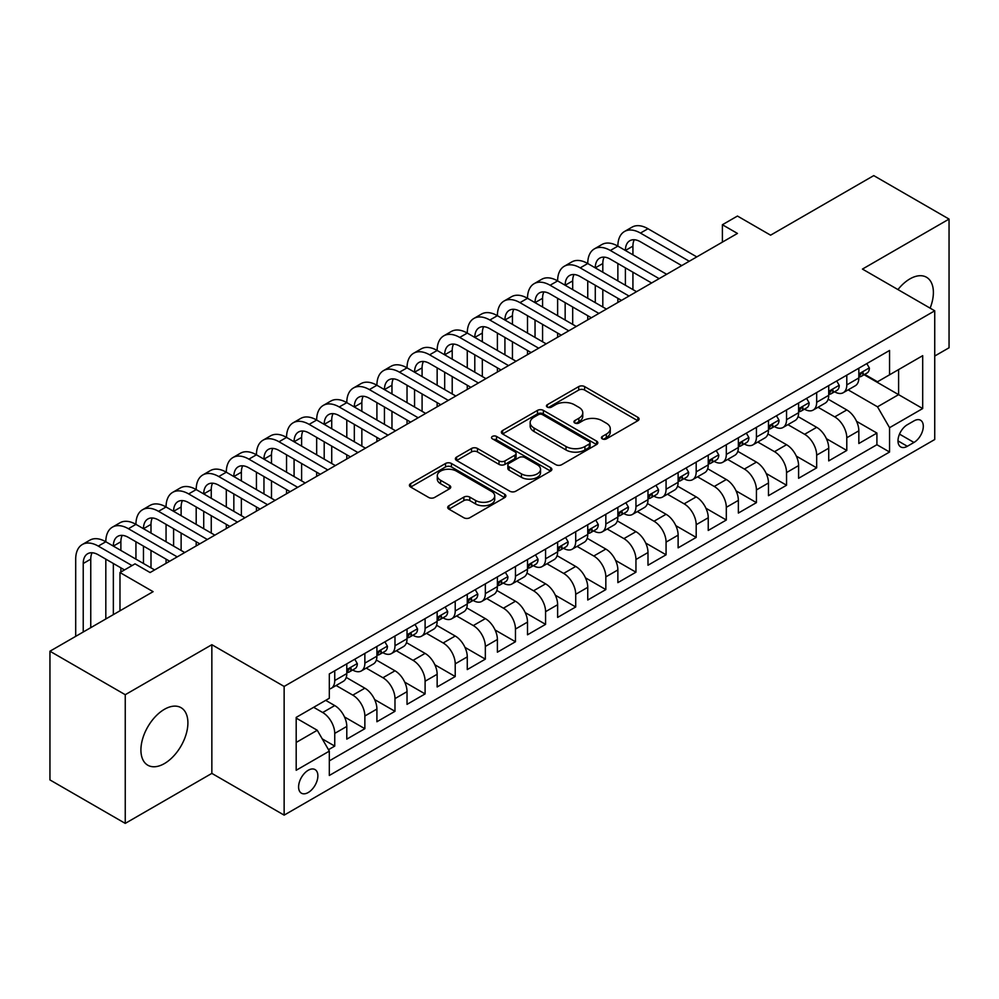 <?xml version="1.0" encoding="UTF-8"?>
<svg xmlns="http://www.w3.org/2000/svg" width="999" height="999" viewBox="0 0 999 999"><rect width="100%" height="100%" fill="white"/><g stroke="black" fill="none" stroke-linecap="round" stroke-linejoin="round"><path stroke-width="1.5" d="M602.297 438.861A2.922 1.686 0 0 0 606.43 438.861L637.849 420.716A4.183 2.41 0 0 0 639.073 419.018A4.183 2.41 0 0 0 637.849 417.307L584.627 386.588A4.183 2.41 0 0 0 578.721 386.588L547.302 404.72A2.922 1.686 0 0 0 546.453 405.919A2.922 1.686 0 0 0 547.302 407.105A2.922 1.686 0 0 0 551.448 407.105L555.506 404.757A13.374 7.73 0 0 1 574.425 404.757L578.871 407.317A13.374 7.73 0 0 1 582.779 412.787A13.374 7.73 0 0 1 578.871 418.244L574.8 420.591A2.922 1.686 0 0 0 573.938 421.79A2.922 1.686 0 0 0 574.8 422.989A2.922 1.686 0 0 0 578.945 422.989L583.004 420.641A13.374 7.73 0 0 1 601.922 420.641L606.356 423.201A13.374 7.73 0 0 1 610.277 428.658A13.374 7.73 0 0 1 606.356 434.128L602.297 436.463A2.922 1.686 0 0 0 601.435 437.662A2.922 1.686 0 0 0 602.297 438.861L602.297 436.463M164.41 763.573A33.229 19.181 120 0 0 186.114 734.29A33.229 19.181 120 0 0 181.019 707.667A33.229 19.181 120 0 0 164.41 709.315A33.229 19.181 120 0 0 142.707 738.586A33.229 19.181 120 0 0 147.79 765.209A33.229 19.181 120 0 0 164.41 763.573M930.119 308.154A33.229 19.181 120 0 0 926.51 277.26A33.229 19.181 120 0 0 909.889 278.908A33.229 19.181 120 0 0 897.951 289.573M308.229 792.519A13.636 7.867 120 0 0 317.145 780.506A13.636 7.867 120 0 0 315.047 769.592A13.636 7.867 120 0 0 308.229 770.266A13.636 7.867 120 0 0 299.325 782.279A13.636 7.867 120 0 0 301.423 793.194A13.636 7.867 120 0 0 308.229 792.519M448.926 505.731A4.183 2.41 0 0 0 447.702 507.43A4.183 2.41 0 0 0 448.926 509.14L463.861 517.757A4.183 2.41 0 0 0 469.767 517.757L504.657 497.614A4.183 2.41 0 0 0 505.881 495.916A4.183 2.41 0 0 0 504.657 494.205L451.436 463.486A4.183 2.41 0 0 0 445.529 463.486L410.639 483.628A4.183 2.41 0 0 0 409.415 485.327A4.183 2.41 0 0 0 410.639 487.037L428.671 497.452A4.183 2.41 0 0 0 434.59 497.452L449.513 488.823A4.183 2.41 0 0 0 450.736 487.125A4.183 2.41 0 0 0 449.513 485.414L440.571 480.257A11.189 6.456 0 0 1 437.3 475.686A11.189 6.456 0 0 1 444.205 469.717A11.189 6.456 0 0 1 456.393 471.116L491.421 491.346A11.189 6.456 0 0 1 494.705 495.916A11.189 6.456 0 0 1 487.799 501.885A11.189 6.456 0 0 1 475.611 500.474L469.767 497.102A4.183 2.41 0 0 0 463.861 497.102L448.926 505.731L448.926 509.14M934.739 356.031L949.05 347.777L949.05 219.081L873.75 175.612L770.591 235.177L737.449 216.046L722.389 224.738L737.449 233.429L150.1 572.539L135.04 563.848L119.98 572.539L119.98 610.801M125.25 694.705L125.25 823.388L211.85 773.388L211.85 644.705L125.25 694.705L49.95 651.223L153.109 591.67L119.98 572.539M211.85 644.705L284.141 686.438L934.739 310.814L934.739 439.51L284.141 815.134L284.141 686.438M949.05 219.081L862.449 269.081L934.739 310.814M555.806 464.672A4.183 2.41 0 0 0 561.713 464.672L596.603 444.53A4.183 2.41 0 0 0 597.827 442.832A4.183 2.41 0 0 0 596.603 441.121L543.381 410.389A4.183 2.41 0 0 0 537.474 410.389L502.584 430.532A4.183 2.41 0 0 0 501.361 432.242A4.183 2.41 0 0 0 502.584 433.953L555.806 464.672M493.556 439.485A2.922 1.686 0 0 1 496.528 439.91L496.528 436.426L550.636 467.669A4.183 2.41 0 0 1 551.86 469.368A4.183 2.41 0 0 1 550.636 471.078L515.746 491.221A4.183 2.41 0 0 1 509.827 491.221L456.618 460.489L456.618 457.08A4.183 2.41 0 0 0 455.382 458.791A4.183 2.41 0 0 0 456.618 460.489M456.618 457.08L471.54 448.464A4.183 2.41 0 0 1 477.46 448.464L499.038 460.926A4.183 2.41 0 0 0 504.957 460.926L514.86 455.207A4.183 2.41 0 0 0 516.083 453.496A4.183 2.41 0 0 0 514.86 451.785L492.382 438.811A2.922 1.686 0 0 1 491.533 437.624A2.922 1.686 0 0 1 493.331 436.063A2.922 1.686 0 0 1 496.528 436.426M125.25 823.388L49.95 779.919L49.95 651.223M328.496 749.7L334.74 746.091L322.24 738.873M313.661 707.304L322.689 712.524A17.033 9.84 60 0 1 334.74 733.391L346.79 726.435L346.79 739.135L364.86 728.696L344.493 716.945M336.114 685.501L352.809 695.142A17.033 9.84 60 0 1 364.86 716.008L376.91 709.053L376.91 721.74L394.98 711.313L374.613 699.55M366.233 668.106L382.929 677.747A17.033 9.84 60 0 1 394.98 698.613L407.03 691.658L407.03 704.357L425.099 693.918L404.732 682.155M396.353 650.724L413.049 660.351A17.033 9.84 60 0 1 425.099 681.231L437.15 674.275L437.15 686.962L455.219 676.535L434.852 664.772M426.473 633.329L443.169 642.969A17.033 9.84 60 0 1 455.219 663.836L467.27 656.88L467.27 669.58L485.339 659.14L464.972 647.377M456.593 615.933L473.301 625.574A17.033 9.84 60 0 1 485.339 646.44L497.39 639.485L497.39 652.185L515.459 641.745L495.092 629.994M486.713 598.551L503.421 608.191A17.033 9.84 60 0 1 515.459 629.058L527.509 622.102L527.509 634.79L545.579 624.363L525.212 612.599M516.845 581.156L533.541 590.796A17.033 9.84 60 0 1 545.579 611.663L557.629 604.707L557.629 617.407L575.711 606.967L555.332 595.204M546.965 563.773L563.661 573.414A17.033 9.84 60 0 1 575.711 594.28L587.749 587.325L587.749 600.012L605.831 589.585L585.451 577.822M577.085 546.378L593.781 556.018A17.033 9.84 60 0 1 605.831 576.885L617.869 569.929L617.869 582.629L635.951 572.19L615.571 560.427M607.205 528.983L623.9 538.623A17.033 9.84 60 0 1 635.951 559.49L647.989 552.534L647.989 565.234L666.071 554.795L645.691 543.044M637.325 511.6L654.02 521.241A17.033 9.84 60 0 1 666.071 542.107L678.121 535.152L678.121 547.839L696.191 537.412L675.811 525.649M667.444 494.205L684.14 503.846A17.033 9.84 60 0 1 696.191 524.712L708.241 517.757L708.241 530.457L726.31 520.017L705.943 508.254M697.564 476.823L714.26 486.463A17.033 9.84 60 0 1 726.31 507.33L738.361 500.374L738.361 513.061L756.43 502.634L736.063 490.871M727.684 459.428L744.38 469.068A17.033 9.84 60 0 1 756.43 489.935L768.481 482.979L768.481 495.679L786.55 485.239L766.183 473.476M757.804 442.033L774.5 451.673A17.033 9.84 60 0 1 786.55 472.552L798.601 465.584L798.601 478.284L816.67 467.857L796.303 456.093M787.924 424.65L804.62 434.29A17.033 9.84 60 0 1 816.67 455.157L828.72 448.201L828.72 460.889L846.79 450.462L846.79 437.762A17.033 9.84 -120 0 0 834.739 416.895L818.044 407.255M826.423 438.698L846.79 450.462M346.79 726.435A17.033 9.84 -120 0 0 334.74 705.569L325.699 700.349M376.91 709.053A17.033 9.84 -120 0 0 364.86 688.186L346.228 677.422M407.03 691.658A17.033 9.84 -120 0 0 394.98 670.791L376.348 660.039M437.15 674.275A17.033 9.84 -120 0 0 425.099 653.396L406.481 642.644M467.27 656.88A17.033 9.84 -120 0 0 455.219 636.013L436.6 625.262M497.39 639.485A17.033 9.84 -120 0 0 485.339 618.618L466.72 607.867M527.509 622.102A17.033 9.84 -120 0 0 515.459 601.236L496.84 590.471M557.629 604.707A17.033 9.84 -120 0 0 545.579 583.841L526.96 573.089M587.749 587.325A17.033 9.84 -120 0 0 575.711 566.445L557.08 555.694M617.869 569.929A17.033 9.84 -120 0 0 605.831 549.063L587.2 538.311M647.989 552.534A17.033 9.84 -120 0 0 635.951 531.668L617.32 520.916M678.121 535.152A17.033 9.84 -120 0 0 666.071 514.285L647.439 503.521M708.241 517.757A17.033 9.84 -120 0 0 696.191 496.89L677.559 486.138M738.361 500.374A17.033 9.84 -120 0 0 726.31 479.508L707.679 468.743M768.481 482.979A17.033 9.84 -120 0 0 756.43 462.112L737.799 451.361M798.601 465.584A17.033 9.84 -120 0 0 786.55 444.717L767.919 433.966M828.72 448.201A17.033 9.84 -120 0 0 816.67 427.335L798.039 416.583M913.96 420.904L907.329 424.725A13.199 7.63 120 0 0 898.7 436.363A13.199 7.63 120 0 0 900.736 446.94A13.199 7.63 120 0 0 907.329 446.291L913.96 442.457A13.199 7.63 120 0 0 922.589 430.831A13.199 7.63 120 0 0 920.566 420.242A13.199 7.63 120 0 0 913.96 420.904M296.191 742.444L317.27 730.269L329.32 751.136L329.32 775.474L889.56 452.023L889.56 427.684L877.509 406.818L848.163 389.872M329.32 751.136L296.191 770.266L296.191 717.394L329.32 698.264L329.32 673.925L889.56 350.462L889.56 374.812L922.689 355.681L922.689 408.554L889.56 427.684M352.659 670.004L352.809 670.092A17.033 9.84 60 0 0 361.326 670.941L373.376 663.985A17.033 9.84 -120 0 0 376.91 656.181L376.91 646.44M382.779 652.609L382.929 652.709A17.033 9.84 60 0 0 391.458 653.546L403.496 646.59A17.033 9.84 -120 0 0 407.03 638.798L407.03 629.058M412.899 635.227L413.049 635.314A17.033 9.84 60 0 0 421.578 636.163L433.616 629.208A17.033 9.84 -120 0 0 437.15 621.403L437.15 611.663M443.019 617.832L443.169 617.931A17.033 9.84 60 0 0 451.698 618.768L463.748 611.813A17.033 9.84 -120 0 0 467.27 604.008L467.27 594.28M473.139 600.449L473.301 600.536A17.033 9.84 60 0 0 481.818 601.386L493.868 594.417A17.033 9.84 -120 0 0 497.39 586.625L497.39 576.885M503.259 583.054L503.421 583.141A17.033 9.84 60 0 0 511.938 583.99L523.988 577.035A17.033 9.84 -120 0 0 527.509 569.23L527.509 559.49M533.379 565.659L533.541 565.759A17.033 9.84 60 0 0 542.057 566.595L554.108 559.64A17.033 9.84 -120 0 0 557.629 551.848L557.629 542.107M563.498 548.276L563.661 548.364A17.033 9.84 60 0 0 572.177 549.213L584.228 542.257A17.033 9.84 -120 0 0 587.749 534.453L587.749 524.712M593.618 530.881L593.781 530.981A17.033 9.84 60 0 0 602.297 531.818L614.348 524.862A17.033 9.84 -120 0 0 617.869 517.057L617.869 507.33M623.738 513.498L623.9 513.586A17.033 9.84 60 0 0 632.417 514.435L644.467 507.48A17.033 9.84 -120 0 0 647.989 499.675L647.989 489.935M653.858 496.103L654.02 496.191A17.033 9.84 60 0 0 662.537 497.04L674.587 490.084A17.033 9.84 -120 0 0 678.121 482.28L678.121 472.539M683.978 478.721L684.14 478.808A17.033 9.84 60 0 0 692.657 479.645L704.707 472.689A17.033 9.84 -120 0 0 708.241 464.897L708.241 455.157M714.098 461.326L714.26 461.413A17.033 9.84 60 0 0 722.776 462.262L734.827 455.307A17.033 9.84 -120 0 0 738.361 447.502L738.361 437.762M744.218 443.931L744.38 444.031A17.033 9.84 60 0 0 752.896 444.867L764.947 437.912A17.033 9.84 -120 0 0 768.481 430.119L768.481 420.379M774.337 426.548L774.5 426.635A17.033 9.84 60 0 0 783.016 427.485L795.067 420.529A17.033 9.84 -120 0 0 798.601 412.724L798.601 402.984M804.47 409.153L804.62 409.24A17.033 9.84 60 0 0 813.136 410.089L825.186 403.134A17.033 9.84 -120 0 0 828.72 395.329L828.72 385.589M329.32 760.876L876.91 444.717L876.91 433.067L858.84 443.506L858.84 430.806A17.033 9.84 -120 0 0 846.79 409.94L828.159 399.188M834.59 391.77L834.739 391.858A17.033 9.84 -120 0 0 843.256 392.694A17.033 9.84 -120 0 0 846.79 384.902L846.79 375.162M843.256 392.694L855.306 385.739A17.033 9.84 -120 0 0 858.84 377.947L858.84 368.206M334.74 670.791L334.74 680.531A17.033 9.84 60 0 1 331.206 688.323A17.033 9.84 60 0 1 329.32 689.023M331.206 688.323L343.256 681.368A17.033 9.84 -120 0 0 346.79 673.576L346.79 663.836M364.86 653.396L364.86 663.136A17.033 9.84 60 0 1 361.326 670.941M394.98 636.013L394.98 645.754A17.033 9.84 60 0 1 391.458 653.546M425.099 618.618L425.099 628.359A17.033 9.84 60 0 1 421.578 636.163M455.219 601.236L455.219 610.963A17.033 9.84 60 0 1 451.698 618.768M485.339 583.841L485.339 593.581A17.033 9.84 60 0 1 481.818 601.386M515.459 566.445L515.459 576.186A17.033 9.84 60 0 1 511.938 583.99M545.579 549.063L545.579 558.803A17.033 9.84 60 0 1 542.057 566.595M575.711 531.668L575.711 541.408A17.033 9.84 60 0 1 572.177 549.213M605.831 514.285L605.831 524.025A17.033 9.84 60 0 1 602.297 531.818M635.951 496.89L635.951 506.63A17.033 9.84 60 0 1 632.417 514.435M666.071 479.495L666.071 489.235A17.033 9.84 60 0 1 662.537 497.04M696.191 462.112L696.191 471.853A17.033 9.84 60 0 1 692.657 479.645M726.31 444.717L726.31 454.458A17.033 9.84 60 0 1 722.776 462.262M756.43 427.335L756.43 437.075A17.033 9.84 60 0 1 752.896 444.867M786.55 409.94L786.55 419.68A17.033 9.84 60 0 1 783.016 427.485M816.67 392.557L816.67 402.285A17.033 9.84 60 0 1 813.136 410.089M816.67 455.157L816.67 467.857M786.55 472.552L786.55 485.239M756.43 489.935L756.43 502.634M726.31 507.33L726.31 520.017M696.191 524.712L696.191 537.412M666.071 542.107L666.071 554.795M635.951 559.49L635.951 572.19M605.831 576.885L605.831 589.585M575.711 594.28L575.711 606.967M545.579 611.663L545.579 624.363M515.459 629.058L515.459 641.745M485.339 646.44L485.339 659.14M455.219 663.836L455.219 676.535M425.099 681.231L425.099 693.918M394.98 698.613L394.98 711.313M364.86 716.008L364.86 728.696M334.74 733.391L334.74 746.091M317.27 730.269L296.191 718.094M877.509 406.818L898.601 394.642L898.601 369.593L922.689 355.681M864.098 374.725L922.689 408.554M864.709 374.375L877.509 381.768L889.56 374.812M211.85 773.388L284.141 815.134M722.389 224.738L722.389 242.133M856.543 421.316L876.91 433.067M876.91 444.717L889.56 452.023M603.471 439.273L606.356 437.599A13.374 7.73 0 0 0 610.277 432.142L610.277 428.658M582.779 412.787L582.779 416.258A13.374 7.73 0 0 1 578.871 421.728L575.973 423.401M637.787 420.754L584.627 390.06A4.183 2.41 0 0 0 578.721 390.06L548.476 407.517M596.553 444.567L543.381 413.873A4.183 2.41 0 0 0 537.474 413.873L502.647 433.978M589.21 444.018A2.922 1.686 0 0 0 590.072 442.832A2.922 1.686 0 0 0 589.21 441.633L542.494 414.66A2.922 1.686 0 0 0 538.361 414.66L534.078 417.132A13.374 7.73 0 0 0 530.157 422.602A13.374 7.73 0 0 0 534.078 428.059L566.008 446.503A13.374 7.73 0 0 0 584.927 446.503L589.21 444.018L589.21 447.502A2.922 1.686 0 0 0 590.072 446.303L590.072 442.832M530.157 422.602L530.157 426.073A13.374 7.73 0 0 0 534.078 431.543L534.078 428.059M589.21 447.502L584.927 449.975A13.374 7.73 0 0 1 566.008 449.975L534.078 431.543M456.668 460.527L471.54 451.935L471.54 448.464M516.083 453.496L516.083 456.968A4.183 2.41 0 0 1 514.86 458.678L504.957 464.398A4.183 2.41 0 0 1 499.038 464.398L477.46 451.935A4.183 2.41 0 0 0 471.54 451.935M496.528 439.91L550.574 471.103M521.441 473.851A11.189 6.456 0 0 0 533.628 475.249A11.189 6.456 0 0 0 540.534 469.28A11.189 6.456 0 0 0 537.25 464.722L524.912 457.592A4.183 2.41 0 0 0 518.993 457.592L509.09 463.311A4.183 2.41 0 0 0 507.867 465.022A4.183 2.41 0 0 0 509.09 466.72L521.441 473.851L521.441 477.335A11.189 6.456 0 0 0 533.628 478.733A11.189 6.456 0 0 0 540.534 472.764L540.534 469.28M507.867 465.022L507.867 468.494A4.183 2.41 0 0 0 509.09 470.204L509.09 466.72M521.441 477.335L509.09 470.204M494.705 495.916L494.705 499.388A11.189 6.456 0 0 1 487.799 505.357A11.189 6.456 0 0 1 475.611 503.958L469.767 500.586A4.183 2.41 0 0 0 463.861 500.586L448.976 509.178M437.3 475.686L437.3 479.158A11.189 6.456 0 0 0 440.571 483.728L440.571 480.257M449.463 488.861L440.571 483.728M504.595 497.652L451.436 466.958A4.183 2.41 0 0 0 445.529 466.958L410.689 487.075M866.82 363.599L869.38 368.032A11.289 6.518 60 0 1 867.045 373.027L861.325 376.323A11.289 6.518 -120 0 0 863.286 373.726L863.049 372.727M75.699 636.363L75.699 559.153A31.943 18.444 60 0 1 82.318 544.517L89.848 540.172A31.943 18.444 60 0 1 105.819 541.758A31.943 18.444 60 0 1 112.437 527.135L119.967 522.789A31.943 18.444 60 0 1 135.939 524.363A31.943 18.444 60 0 1 142.557 509.74L150.087 505.394A31.943 18.444 60 0 1 166.059 506.98A31.943 18.444 60 0 1 172.677 492.357L180.207 487.999A31.943 18.444 60 0 1 196.191 489.585A31.943 18.444 60 0 1 202.797 474.962L210.327 470.616A31.943 18.444 60 0 1 226.311 472.202A31.943 18.444 60 0 1 232.917 457.567L240.447 453.221A31.943 18.444 60 0 1 256.431 454.807A31.943 18.444 60 0 1 263.049 440.184L270.579 435.839A31.943 18.444 60 0 1 286.551 437.412A31.943 18.444 60 0 1 293.169 422.789L300.699 418.444A31.943 18.444 60 0 1 316.671 420.03A31.943 18.444 60 0 1 323.289 405.407L330.819 401.061A31.943 18.444 60 0 1 346.79 402.634A31.943 18.444 60 0 1 353.409 388.012L360.939 383.666A31.943 18.444 60 0 1 376.91 385.252A31.943 18.444 60 0 1 383.529 370.617L391.059 366.271A31.943 18.444 60 0 1 407.03 367.857A31.943 18.444 60 0 1 413.648 353.234L421.178 348.888A31.943 18.444 60 0 1 437.15 350.462A31.943 18.444 60 0 1 443.768 335.839L451.298 331.493A31.943 18.444 60 0 1 467.27 333.079A31.943 18.444 60 0 1 473.888 318.456L481.418 314.111A31.943 18.444 60 0 1 497.39 315.684A31.943 18.444 60 0 1 504.008 301.061L511.538 296.715A31.943 18.444 60 0 1 527.509 298.301A31.943 18.444 60 0 1 534.128 283.679L541.658 279.32A31.943 18.444 60 0 1 557.629 280.906A31.943 18.444 60 0 1 564.248 266.283L571.778 261.938A31.943 18.444 60 0 1 587.749 263.524A31.943 18.444 60 0 1 594.368 248.888L601.898 244.543A31.943 18.444 60 0 1 617.869 246.129A31.943 18.444 60 0 1 624.487 231.506L632.017 227.16A31.943 18.444 60 0 1 647.989 228.734L696.79 256.905M624.487 231.506A31.943 18.444 60 0 1 640.459 233.079L689.26 261.251M859.215 376.86L859.265 376.86A11.289 6.518 -120 0 0 861.325 376.323M861.825 372.889L863.286 373.726C862.574 372.028 861.375 372.727 859.677 375.811A11.289 6.518 60 0 1 858.84 377.422M681.73 265.609L640.459 241.783A21.304 12.3 -120 0 0 629.82 240.722A21.304 12.3 -120 0 0 625.399 250.474L632.929 246.129L632.929 254.82M634.265 239.748A21.304 12.3 -120 0 0 632.929 246.129M625.399 267.869L625.399 285.252M632.929 272.215L632.929 289.598M617.869 302.472L617.869 298.301M617.869 280.906L617.869 263.524M836.7 380.981L839.26 385.427A11.289 6.518 60 0 1 836.925 390.409L831.205 393.718A11.289 6.518 -120 0 0 833.166 391.121L832.929 390.122M594.368 248.888A31.943 18.444 60 0 1 610.339 250.474L617.869 246.129L666.67 274.3M610.339 250.474L659.14 278.646M829.095 394.243L829.145 394.243A11.289 6.518 -120 0 0 831.205 393.718M831.705 390.272L833.166 391.121C832.454 389.423 831.255 390.109 829.545 393.206A11.289 6.518 60 0 1 828.72 394.817M651.61 282.992L610.339 259.166A21.304 12.3 -120 0 0 599.7 258.117A21.304 12.3 -120 0 0 595.279 267.869L602.809 263.524L602.809 272.215M604.145 257.13A21.304 12.3 -120 0 0 602.809 263.524M595.279 285.252L595.279 302.647M602.809 289.598L602.809 306.993M587.749 319.855L587.749 315.684M587.749 298.301L587.749 280.906M806.58 398.376L809.14 402.809A11.289 6.518 60 0 1 806.805 407.804L801.073 411.113A11.289 6.518 -120 0 0 803.046 408.504L802.809 407.505M564.248 266.283A31.943 18.444 60 0 1 580.219 267.869L587.749 263.524L636.55 291.683M580.219 267.869L629.02 296.041M798.975 411.638L799.025 411.638A11.289 6.518 -120 0 0 801.073 411.113M801.585 407.667L803.046 408.504C802.334 406.805 801.136 407.505 799.425 410.601A11.289 6.518 60 0 1 798.601 412.2M621.49 300.387L580.219 276.561A21.304 12.3 -120 0 0 569.58 275.499A21.304 12.3 -120 0 0 565.159 285.252L572.689 280.906L572.689 289.598M574.025 274.525A21.304 12.3 -120 0 0 572.689 280.906M565.159 302.647L565.159 320.03M572.689 306.993L572.689 324.388M557.629 337.25L557.629 333.079M557.629 315.684L557.629 298.301M776.46 415.771L779.02 420.204A11.289 6.518 60 0 1 776.685 425.199L770.953 428.496A11.289 6.518 -120 0 0 772.926 425.899L772.689 424.9M534.128 283.679A31.943 18.444 60 0 1 550.099 285.252L557.629 280.906L606.43 309.078M550.099 285.252L598.901 313.424M768.855 429.033L768.905 429.033A11.289 6.518 -120 0 0 770.953 428.496M771.465 425.062L772.926 425.899C772.215 424.2 771.003 424.9 769.305 427.984A11.289 6.518 60 0 1 768.481 429.595M591.371 317.769L550.099 293.956A21.304 12.3 -120 0 0 539.448 292.894A21.304 12.3 -120 0 0 535.039 302.647L542.569 298.301L542.569 306.993M543.906 291.908A21.304 12.3 -120 0 0 542.569 298.301M535.039 320.03L535.039 337.425M542.569 324.388L542.569 341.77M527.509 354.645L527.509 350.462M527.509 333.079L527.509 315.684M746.34 433.154L748.9 437.587A11.289 6.518 60 0 1 746.565 442.582L740.833 445.891A11.289 6.518 -120 0 0 742.806 443.294L742.569 442.282M504.008 301.061A31.943 18.444 60 0 1 519.98 302.647L527.509 298.301L576.311 326.473M519.98 302.647L568.781 330.819M738.736 446.416L738.773 446.416A11.289 6.518 -120 0 0 740.833 445.891M741.345 442.445L742.806 443.294C742.095 441.583 740.883 442.282 739.185 445.379A11.289 6.518 60 0 1 738.361 446.978M561.251 335.164L519.98 311.338A21.304 12.3 -120 0 0 509.328 310.289A21.304 12.3 -120 0 0 504.92 320.03L512.45 315.684L512.45 324.388M513.786 309.303A21.304 12.3 -120 0 0 512.45 315.684M504.92 337.425L504.92 354.82M512.45 341.77L512.45 359.165M497.39 372.028L497.39 367.857M497.39 350.462L497.39 333.079M716.221 450.549L718.781 454.982A11.289 6.518 60 0 1 716.445 459.977L710.714 463.274A11.289 6.518 -120 0 0 712.687 460.676L712.449 459.677M473.888 318.456A31.943 18.444 60 0 1 489.86 320.03L497.39 315.684L546.191 343.856M489.86 320.03L538.661 348.201M708.616 463.811L708.653 463.811A11.289 6.518 -120 0 0 710.714 463.274M711.226 459.84L712.687 460.676C711.975 458.978 710.764 459.677 709.065 462.762A11.289 6.518 60 0 1 708.241 464.373M531.131 352.56L489.86 328.733A21.304 12.3 -120 0 0 479.208 327.672A21.304 12.3 -120 0 0 474.8 337.425L482.33 333.079L482.33 341.77M483.666 326.698A21.304 12.3 -120 0 0 482.33 333.079M474.8 354.82L474.8 372.202M482.33 359.165L482.33 376.548M467.27 389.423L467.27 385.252M467.27 367.857L467.27 350.462M686.101 467.932L688.661 472.365A11.289 6.518 60 0 1 686.325 477.36L680.594 480.669A11.289 6.518 -120 0 0 682.567 478.071L682.329 477.072M443.768 335.839A31.943 18.444 60 0 1 459.74 337.425L467.27 333.079L516.071 361.251M459.74 337.425L508.541 365.597M678.496 481.193L678.533 481.193A11.289 6.518 -120 0 0 680.594 480.669M681.106 477.222L682.567 478.071C681.855 476.373 680.644 477.06 678.945 480.157A11.289 6.518 60 0 1 678.121 481.768M501.011 369.942L459.74 346.116A21.304 12.3 -120 0 0 449.088 345.067A21.304 12.3 -120 0 0 444.68 354.82L452.21 350.462L452.21 359.165M453.546 344.081A21.304 12.3 -120 0 0 452.21 350.462M444.68 372.202L444.68 389.598M452.21 376.548L452.21 393.943M437.15 406.805L437.15 402.634M437.15 385.252L437.15 367.857M655.981 485.327L658.541 489.76A11.289 6.518 60 0 1 656.193 494.755L650.474 498.064A11.289 6.518 -120 0 0 652.447 495.454L652.21 494.455M413.648 353.234A31.943 18.444 60 0 1 429.62 354.82L437.15 350.462L485.951 378.633M429.62 354.82L478.421 382.992M648.376 498.588L648.413 498.588A11.289 6.518 -120 0 0 650.474 498.064M650.986 494.617L652.447 495.454C651.735 493.756 650.524 494.455 648.826 497.539A11.289 6.518 60 0 1 647.989 499.15M470.891 387.337L429.62 363.511A21.304 12.3 -120 0 0 418.968 362.45A21.304 12.3 -120 0 0 414.56 372.202L422.09 367.857L422.09 376.548M423.426 361.476A21.304 12.3 -120 0 0 422.09 367.857M414.56 389.598L414.56 406.98M422.09 393.943L422.09 411.338M407.03 424.2L407.03 420.03M407.03 402.634L407.03 385.252M625.861 502.722L628.421 507.155A11.289 6.518 60 0 1 626.073 512.15L620.354 515.447A11.289 6.518 -120 0 0 622.327 512.849L622.077 511.85M383.529 370.617A31.943 18.444 60 0 1 399.5 372.202L407.03 367.857L455.819 396.029M399.5 372.202L448.289 400.374M618.256 515.984L618.294 515.984A11.289 6.518 -120 0 0 620.354 515.447M620.866 512.012L622.327 512.849C621.615 511.151 620.404 511.85 618.706 514.935A11.289 6.518 60 0 1 617.869 516.545M440.759 404.72L399.5 380.894A21.304 12.3 -120 0 0 388.848 379.845A21.304 12.3 -120 0 0 384.44 389.598L391.97 385.252L391.97 393.943M393.306 378.858A21.304 12.3 -120 0 0 391.97 385.252M384.44 406.98L384.44 424.375M391.97 411.338L391.97 428.721M376.91 441.595L376.91 437.412M376.91 420.03L376.91 402.634M595.741 520.104L598.289 524.537A11.289 6.518 60 0 1 595.953 529.532L590.234 532.842A11.289 6.518 -120 0 0 592.195 530.244L591.957 529.233M353.409 388.012A31.943 18.444 60 0 1 369.38 389.598L376.91 385.252L425.699 413.424M369.38 389.598L418.169 417.769M588.136 533.366L588.174 533.366A11.289 6.518 -120 0 0 590.234 532.842M590.746 529.395L592.195 530.244C591.495 528.533 590.284 529.233 588.586 532.33A11.289 6.518 60 0 1 587.749 533.928M410.639 422.115L369.38 398.289A21.304 12.3 -120 0 0 358.728 397.24A21.304 12.3 -120 0 0 354.32 406.98L361.85 402.634L361.85 411.338M363.186 396.253A21.304 12.3 -120 0 0 361.85 402.634M354.32 424.375L354.32 441.77M361.85 428.721L361.85 446.116M346.79 458.978L346.79 454.807M346.79 437.412L346.79 420.03M565.609 537.499L568.169 541.933A11.289 6.518 60 0 1 565.834 546.928L560.114 550.224A11.289 6.518 -120 0 0 562.075 547.627L561.838 546.628M323.289 405.407A31.943 18.444 60 0 1 339.26 406.98L346.79 402.634L395.579 430.806M339.26 406.98L388.049 435.152M558.004 550.761L558.054 550.761A11.289 6.518 -120 0 0 560.114 550.224M560.626 546.79L562.075 547.627C561.376 545.929 560.164 546.628 558.466 549.712A11.289 6.518 60 0 1 557.629 551.323M380.519 439.51L339.26 415.684A21.304 12.3 -120 0 0 328.609 414.622A21.304 12.3 -120 0 0 324.2 424.375L331.73 420.03L331.73 428.721M333.067 413.648A21.304 12.3 -120 0 0 331.73 420.03M324.2 441.77L324.2 459.153M331.73 446.116L331.73 463.499M316.671 476.373L316.671 472.202M316.671 454.807L316.671 437.412M535.489 554.882L538.049 559.315A11.289 6.518 60 0 1 535.714 564.31L529.994 567.619A11.289 6.518 -120 0 0 531.955 565.022L531.718 564.023M293.169 422.789A31.943 18.444 60 0 1 309.141 424.375L316.671 420.03L365.459 448.201M309.141 424.375L357.929 452.547M527.884 568.144L527.934 568.144A11.289 6.518 -120 0 0 529.994 567.619M530.506 564.173L531.955 565.022C531.243 563.324 530.044 564.01 528.346 567.107A11.289 6.518 60 0 1 527.509 568.706M350.399 456.893L309.141 433.067A21.304 12.3 -120 0 0 298.489 432.018A21.304 12.3 -120 0 0 294.081 441.77L301.611 437.412L301.611 446.116M302.947 431.031A21.304 12.3 -120 0 0 301.611 437.412M294.081 459.153L294.081 476.548M301.611 463.499L301.611 480.894M286.551 493.756L286.551 489.585M286.551 472.202L286.551 454.807M505.369 572.277L507.929 576.71A11.289 6.518 60 0 1 505.594 581.705L499.875 585.014A11.289 6.518 -120 0 0 501.835 582.405L501.598 581.406M263.049 440.184A31.943 18.444 60 0 1 279.021 441.77L286.551 437.412L335.339 465.584M279.021 441.77L327.809 469.942M497.764 585.539L497.814 585.539A11.289 6.518 -120 0 0 499.875 585.014M500.387 581.568L501.835 582.405C501.123 580.706 499.925 581.406 498.226 584.49A11.289 6.518 60 0 1 497.39 586.101M320.279 474.288L279.021 450.462A21.304 12.3 -120 0 0 268.369 449.4A21.304 12.3 -120 0 0 263.961 459.153L271.491 454.807L271.491 463.499M272.827 448.426A21.304 12.3 -120 0 0 271.491 454.807M263.961 476.548L263.961 493.931M271.491 480.894L271.491 498.276M256.431 511.151L256.431 506.98M256.431 489.585L256.431 472.202M475.249 589.672L477.809 594.105A11.289 6.518 60 0 1 475.474 599.1L469.755 602.397A11.289 6.518 -120 0 0 471.715 599.8L471.478 598.801M232.917 457.567A31.943 18.444 60 0 1 248.901 459.153L256.431 454.807L305.219 482.979M248.901 459.153L297.69 487.325M467.644 602.934L467.694 602.921A11.289 6.518 -120 0 0 469.755 602.397M470.254 598.963L471.715 599.8C471.004 598.101 469.805 598.788 468.106 601.885A11.289 6.518 60 0 1 467.27 603.496M290.16 491.67L248.901 467.844A21.304 12.3 -120 0 0 238.249 466.795A21.304 12.3 -120 0 0 233.841 476.548L241.371 472.202L241.371 480.894M242.695 465.809A21.304 12.3 -120 0 0 241.371 472.202M233.841 493.931L233.841 511.326M241.371 498.276L241.371 515.671M226.311 528.546L226.311 524.363M226.311 506.98L226.311 489.585M445.129 607.055L447.689 611.488A11.289 6.518 60 0 1 445.354 616.483L439.635 619.792A11.289 6.518 -120 0 0 441.595 617.195L441.358 616.183M202.797 474.962A31.943 18.444 60 0 1 218.781 476.548L226.311 472.202L275.1 500.374M218.781 476.548L267.57 504.72M437.525 620.317L437.574 620.317A11.289 6.518 -120 0 0 439.635 619.792M440.134 616.346L441.595 617.195C440.884 615.484 439.685 616.183 437.987 619.28A11.289 6.518 60 0 1 437.15 620.879M260.04 509.065L218.781 485.239A21.304 12.3 -120 0 0 208.129 484.19A21.304 12.3 -120 0 0 203.721 493.931L211.251 489.585L211.251 498.276M212.575 483.204A21.304 12.3 -120 0 0 211.251 489.585M203.721 511.326L203.721 528.721M211.251 515.671L211.251 533.066M196.191 545.929L196.191 541.758M196.191 524.363L196.191 506.98M415.01 624.45L417.57 628.883A11.289 6.518 60 0 1 415.234 633.878L409.515 637.175A11.289 6.518 -120 0 0 411.476 634.577L411.238 633.578M172.677 492.357A31.943 18.444 60 0 1 188.661 493.931L196.191 489.585L244.98 517.757M188.661 493.931L237.45 522.102M407.405 637.712L407.455 637.712A11.289 6.518 -120 0 0 409.515 637.175M410.015 633.741L411.476 634.577C410.764 632.879 409.565 633.578 407.867 636.663A11.289 6.518 60 0 1 407.03 638.274M229.92 526.448L188.661 502.634A21.304 12.3 -120 0 0 178.009 501.573A21.304 12.3 -120 0 0 173.601 511.326L181.131 506.98L181.131 515.671M182.455 500.586A21.304 12.3 -120 0 0 181.131 506.98M173.601 528.721L173.601 546.103M181.131 533.066L181.131 550.449M166.059 563.324L166.059 559.153M166.059 541.758L166.059 524.363M384.89 641.833L387.45 646.266A11.289 6.518 60 0 1 385.114 651.261L379.395 654.57A11.289 6.518 -120 0 0 381.356 651.972L381.118 650.973M142.557 509.74A31.943 18.444 60 0 1 158.529 511.326L166.059 506.98L214.86 535.152M158.529 511.326L207.33 539.497M377.285 655.094L377.335 655.094A11.289 6.518 -120 0 0 379.395 654.57M379.895 651.123L381.356 651.972C380.644 650.274 379.445 650.961 377.747 654.058A11.289 6.518 60 0 1 376.91 655.656M199.8 543.843L158.529 520.017A21.304 12.3 -120 0 0 147.889 518.968A21.304 12.3 -120 0 0 143.469 528.721L150.999 524.363L150.999 533.066M152.335 517.981A21.304 12.3 -120 0 0 150.999 524.363M143.469 546.103L143.469 563.498M150.999 550.449L150.999 567.844M135.939 559.153L135.939 541.758M354.77 659.228L357.33 663.661A11.289 6.518 60 0 1 354.995 668.656L349.275 671.965A11.289 6.518 -120 0 0 351.236 669.355L350.999 668.356M112.437 527.135A31.943 18.444 60 0 1 128.409 528.721L135.939 524.363L184.74 552.534M128.409 528.721L177.21 556.88M347.165 672.489L347.215 672.489A11.289 6.518 -120 0 0 349.275 671.965M349.775 668.518L351.236 669.355C350.524 667.657 349.325 668.356 347.627 671.44A11.289 6.518 60 0 1 346.79 673.051M169.68 561.238L128.409 537.412A21.304 12.3 -120 0 0 117.77 536.351A21.304 12.3 -120 0 0 113.349 546.103L120.879 541.758L120.879 550.449M122.215 535.377A21.304 12.3 -120 0 0 120.879 541.758M113.349 563.498L113.349 614.622M120.879 567.844L120.879 572.015M105.819 618.968L105.819 559.153M82.318 544.517A31.943 18.444 60 0 1 98.289 546.103L105.819 541.758L154.62 569.929M98.289 546.103L132.03 565.584M124.5 569.929L98.289 554.795A21.304 12.3 -120 0 0 87.65 553.746A21.304 12.3 -120 0 0 83.229 563.498L83.229 632.005M92.095 552.759A21.304 12.3 -120 0 0 90.759 559.153L90.759 627.659M322.689 712.524L334.74 705.569M352.809 695.142L364.86 688.186M382.929 677.747L394.98 670.791M413.049 660.351L425.099 653.396M443.169 642.969L455.219 636.013M473.301 625.574L485.339 618.618M503.421 608.191L515.459 601.236M533.541 590.796L545.579 583.841M563.661 573.414L575.711 566.445M593.781 556.018L605.831 549.063M623.9 538.623L635.951 531.668M654.02 521.241L666.071 514.285M684.14 503.846L696.191 496.89M714.26 486.463L726.31 479.508M744.38 469.068L756.43 462.112M774.5 451.673L786.55 444.717M804.62 434.29L816.67 427.335M834.739 416.895L846.79 409.94M846.79 384.902L858.84 377.947M334.74 680.531L346.79 673.576M364.86 663.136L376.91 656.181M394.98 645.754L407.03 638.798M425.099 628.359L437.15 621.403M455.219 610.963L467.27 604.008M485.339 593.581L497.39 586.625M515.459 576.186L527.509 569.23M545.579 558.803L557.629 551.848M575.711 541.408L587.749 534.453M605.831 524.025L617.869 517.057M635.951 506.63L647.989 499.675M666.071 489.235L678.121 482.28M696.191 471.853L708.241 464.897M726.31 454.458L738.361 447.502M756.43 437.075L768.481 430.119M786.55 419.68L798.601 412.724M816.67 402.285L828.72 395.329M846.79 437.762L858.84 430.806M899.512 434.128L913.96 442.457M898.001 440.896L907.329 446.291M606.356 437.599L606.356 434.128M574.8 422.989L574.8 420.591M578.871 421.728L578.871 418.244M547.302 407.105L547.302 404.72M578.721 390.06L578.721 386.588M584.627 390.06L584.627 386.588M637.849 420.716L637.849 417.307M502.584 433.953L502.584 430.532M537.474 413.873L537.474 410.389M543.381 413.873L543.381 410.389M596.603 444.53L596.603 441.121M566.008 449.975L566.008 446.503M584.927 449.975L584.927 446.503M477.46 451.935L477.46 448.464M499.038 464.398L499.038 460.926M504.957 464.398L504.957 460.926M514.86 458.678L514.86 455.207M550.636 471.078L550.636 467.669M463.861 500.586L463.861 497.102M469.767 500.586L469.767 497.102M475.611 503.958L475.611 500.474M449.513 488.823L449.513 485.414M410.639 487.037L410.639 483.628M445.529 466.958L445.529 463.486M451.436 466.958L451.436 463.486M504.657 497.614L504.657 494.205M869.305 367.907L858.84 373.938M647.989 228.734L640.459 233.079M839.185 385.289L828.72 391.333M809.065 402.684L798.601 408.728M778.945 420.067L768.481 426.111M748.825 437.462L738.361 443.506M718.706 454.845L708.241 460.889M688.586 472.24L678.121 478.284M658.466 489.635L647.989 495.679M628.346 507.017L617.869 513.061M598.226 524.413L587.749 530.457M568.094 541.795L557.629 547.839M537.974 559.19L527.509 565.234M507.854 576.585L497.39 582.629M477.734 593.968L467.27 600.012M447.614 611.363L437.15 617.407M417.495 628.746L407.03 634.79M387.375 646.141L376.91 652.185M357.255 663.536L346.79 669.58M90.759 559.153L83.229 563.498"/></g></svg>
